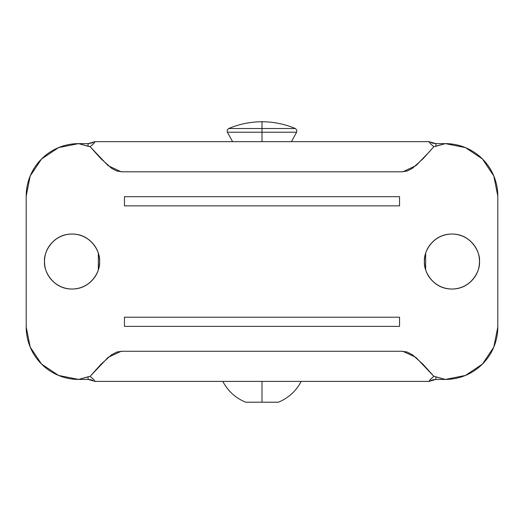 <?xml version="1.0" encoding="UTF-8"?>
<svg xmlns="http://www.w3.org/2000/svg" width="524" height="524" viewBox="0 0 524 524"><rect width="100%" height="100%" fill="white"/><g stroke="black" fill="none" stroke-linecap="round" stroke-linejoin="round"><path stroke-width="0.79" d="M262 402.203L278.375 402.203L245.625 402.203L262 402.203L262 381.393L262 402.203L245.625 402.203L262 402.203M278.375 402.203C288.482 398.011 296.093 391.074 301.195 381.393L201.229 381.393M262 132.218L262 141.663L291.475 141.663L232.525 141.663L262 141.663L262 132.218L296.63 132.218L262 132.218L262 130.948L262 132.218L227.37 132.218L262 132.218M291.37 141.663L296.63 132.218L296.813 130.09L295.353 128.531L262 128.531L262 121.751L262 128.531L295.353 128.531L262 128.531L262 130.948L262 128.531L228.647 128.531L227.187 130.09L227.37 132.218L232.63 141.663M262 128.531L228.647 128.531L262 128.531M432.339 379.926L435.929 379.428L445.4 379.428L465.45 375.439L482.453 364.082L493.811 347.078L497.8 327.028L497.8 196.028L493.811 175.979L482.453 158.975L465.45 147.617L445.4 143.628L435.929 143.628L435.929 146.248L445.4 143.628L435.929 143.628L429.025 141.663L94.975 141.663L88.071 143.628L78.6 143.628L58.55 147.617L41.547 158.975L30.189 175.979L26.2 196.028L26.2 327.028L30.189 347.078L41.547 364.082L58.55 375.439L78.6 379.428L88.071 379.428L88.071 376.808L78.6 379.428A52.4 52.4 0 0 1 26.2 327.028L26.2 196.028A52.4 52.4 0 0 1 78.6 143.628L90.141 146.7L100.883 158.674L111.619 168.348L116.99 171.079L122.361 171.793L401.639 171.793L407.01 171.079L412.381 168.348L423.117 158.674L433.859 146.7L445.4 143.628A52.4 52.4 0 0 1 497.8 196.028L497.8 327.028A52.4 52.4 0 0 1 445.4 379.428L433.859 376.356L423.117 364.383L412.381 354.709L407.01 351.977L401.639 351.263L122.361 351.263L116.99 351.977L111.619 354.709L100.883 364.383L90.141 376.356L78.6 379.428L88.071 379.428L94.975 381.393L222.805 381.393C227.907 391.074 235.518 398.011 245.625 402.203M99.56 261.528C100.667 269.578 92.414 288.665 72.05 289.038C51.686 288.665 43.433 269.578 44.54 261.528C44.54 269.126 47.225 275.611 52.596 280.982C57.968 286.353 64.452 289.038 72.05 289.038C79.648 289.038 86.133 286.353 91.504 280.982C96.875 275.611 99.56 269.126 99.56 261.528C99.56 253.93 96.875 247.446 91.504 242.075C86.133 236.704 79.648 234.018 72.05 234.018C64.452 234.018 57.968 236.704 52.596 242.075C47.225 247.446 44.54 253.93 44.54 261.528C43.433 253.478 51.686 234.392 72.05 234.018C92.414 234.392 100.667 253.478 99.56 261.528M479.46 261.528C480.567 269.578 472.314 288.665 451.95 289.038C431.586 288.665 423.333 269.578 424.44 261.528C424.44 269.126 427.126 275.611 432.496 280.982C437.868 286.353 444.352 289.038 451.95 289.038C459.548 289.038 466.033 286.353 471.404 280.982C476.774 275.611 479.46 269.126 479.46 261.528C479.46 253.93 476.774 247.446 471.404 242.075C466.033 236.704 459.548 234.018 451.95 234.018C444.352 234.018 437.868 236.704 432.496 242.075C427.126 247.446 424.44 253.93 424.44 261.528C423.333 253.478 431.586 234.392 451.95 234.018C472.314 234.392 480.567 253.478 479.46 261.528M429.392 142.62L429.025 141.663L232.525 141.663M124.45 196.683L124.45 205.853L399.55 205.853L399.55 196.683L124.45 196.683M399.55 326.373L399.55 317.203L124.45 317.203L124.45 326.373L399.55 326.373M432.496 242.075C427.126 247.446 424.44 253.93 424.44 261.528M291.475 141.663L322.771 141.663M94.608 380.437L94.975 381.393L429.025 381.393L429.968 379.723L433.859 376.356L415.925 357.401L402.825 351.263L121.175 351.263L108.075 357.401L90.141 376.356L88.071 376.808L88.071 379.428L91.661 379.926M98.414 141.663L94.975 141.663L94.032 143.334L90.141 146.7L108.075 165.65L121.175 171.793L402.825 171.793L415.925 165.65L429.025 152.143L433.859 146.7L429.968 143.334L433.859 146.7L435.929 146.248L435.929 143.628L432.339 143.124M429.025 141.663L425.586 141.663M88.071 143.628L78.6 143.628L88.071 146.248L88.071 143.628L88.071 146.248L90.141 146.7L94.032 143.334M430.944 380.411L435.575 379.435M435.575 143.622L430.944 142.646M93.056 142.646L88.425 143.622M88.425 379.435L93.056 380.411M94.032 379.723L90.141 376.356L94.032 379.723M94.975 381.393L98.414 381.393M425.586 381.393L429.025 381.393L435.929 379.428L435.929 376.808L433.859 376.356L429.968 379.723M435.929 379.428L445.4 379.428L435.929 376.808L435.929 379.428M399.55 317.203L124.45 317.203L399.55 317.203M124.45 205.853L399.55 205.853L124.45 205.853M295.353 128.531C284.683 124.064 273.567 121.804 262 121.751C250.433 121.804 239.317 124.064 228.647 128.531M425.658 253.164L425.658 269.893M98.342 253.164L98.342 269.893"/></g></svg>
